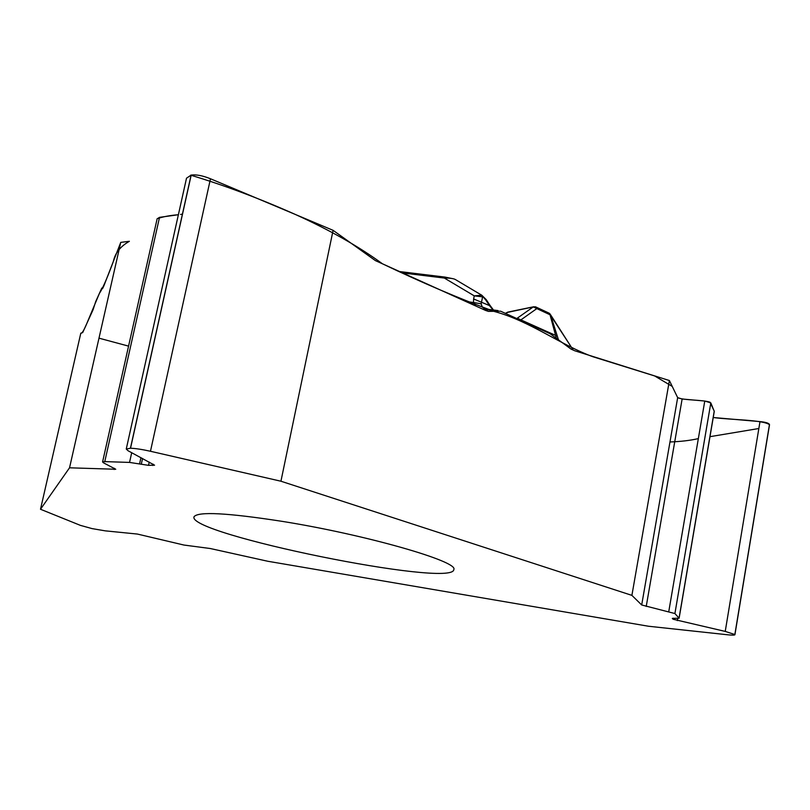 <?xml version="1.0" encoding="UTF-8"?>
<svg xmlns="http://www.w3.org/2000/svg" width="810" height="810" viewBox="0 0 810 810"><rect width="100%" height="100%" fill="white"/><g stroke="black" fill="none" stroke-linecap="round" stroke-linejoin="round"><path stroke-width="1.21" d="M69.538 467.805L40.5 509.257L80.808 333.183L82.691 332.596L93.069 309.734L95.671 301.664L101.534 288.643L101.878 288.026L102.546 288.562L103.731 286.224L120.751 242.372L69.538 467.805L115.749 469.253L103.629 462.895L102.576 461.983L104.773 461.609L129.549 462.419L148.534 465.345L154.568 465.193L128.051 450.735L126.259 449.034L130.531 448.234C135.604 448.416 142.246 449.428 150.468 451.271L280.938 481.221L333.092 230.334L375.394 260.607L485.474 310.392L488.379 311.384L500.631 311.202L550.213 333.781L571.02 349.08L574.715 350.76L669.394 380.538L631.901 595.37L280.938 481.221M40.5 509.257L80.352 525.356L92.117 528.616L105.178 530.844L137.356 534.053L183.961 545.049L210.286 548.522L267.725 561.249L648.486 626.241L727.836 634.797C732.311 635.263 734.67 635.232 734.923 634.716L769.49 424.906M281.434 521.245C364.834 534.458 459.027 561.533 453.813 569.541C453.64 588.354 185.743 533.851 194.066 516.699C198.197 511.373 227.316 512.892 281.434 521.245M631.901 595.37L641.692 604.979L674.912 613.545L679.124 618.212L672.33 618.394L673.069 619.225L725.233 631.415L734.852 634.524L769.46 424.531M674.912 613.545L710.815 402.894L714.278 411.419M710.815 402.894L704.771 401.031L682.131 399.006L677.666 397.639L672.229 386.4L654.652 375.951L592.748 356.683C560.743 345.009 529.699 320.912 494.151 311.435C458.713 298.323 421.473 282.447 382.442 263.797C358.962 246.605 330.004 230.192 295.569 214.549C259.757 198.602 224.785 185.47 190.684 175.162M769.5 424.693C762.949 419.732 731.389 420.005 713.245 417.514L759.993 421.605C765.673 422.162 768.822 423.124 769.46 424.501M669.394 380.538L677.666 397.639L641.692 604.979M104.773 461.609L159.519 217.343L178.382 214.731C170.019 215.399 162.952 216.726 157.17 218.69M159.519 217.343L157.12 218.862M186.513 178.19L191.19 175.071C196.334 174.403 202.763 175.638 210.478 178.767L333.092 230.334M120.751 242.372L129.377 241.299C120.396 246.402 115.071 253.095 113.39 261.377C107.143 278.306 102.495 288.927 99.458 293.26L86.812 323.514C83.865 330.551 81.871 333.771 80.808 333.183M558.282 339.916L556.288 337.962L550.02 314.756L550.587 314.908L558.687 340.524M520.314 320.163L520.891 319.899L517.296 318.178L533.274 306.919L506.989 312.508M573.136 350.041L572.214 348.502L572.599 349.798M535.997 307.041L548.775 313.004L550.02 314.756L536.827 308.6L520.891 319.899L557.189 336.099M495.821 310.939L482.325 308.975M475.926 306.079L473.496 302.484L481.17 303.851L482.598 296.835L474.255 295.863L481.778 295.215L486.233 299.639L485.949 300.247L489.412 305.552L493.057 309.947M487.681 309.916L488.714 309.4L498.028 310.574M485.261 308.792L482.294 307.152L481.17 303.851M465.882 301.533L473.496 302.484L473.627 298.971L489.412 305.552L489.696 304.945L486.233 299.639M481.666 295.164L455.352 279.521C453.499 278.498 449.823 278.012 444.336 278.053L402.742 272.98M445.237 277.233L444.336 278.053L474.255 295.863L473.627 298.971M481.778 295.215L485.949 300.247M535.015 306.787L536.827 308.6L533.274 306.919M669.971 441.966C680.683 441.592 690.14 440.478 698.341 438.615M709.985 436.671L758.848 428.51M714.258 411.176L709.995 402.185C702.584 399.705 683.913 400.423 677.697 397.7M182.422 214.164L180.569 214.417M98.992 338.165L128.567 346.123M677.342 620.592L677.707 618.476M673.069 619.225L673.242 618.202M679.063 618.06L714.238 411.115M668.776 611.56L704.771 401.031M646.228 606.447L682.131 399.006M725.233 631.415L759.993 421.605M152.796 465.497L153.1 464.13M148.534 465.345L149.253 462.075M141.274 464.272L142.55 458.49M139.563 463.897L140.95 457.63M129.549 462.419L131.706 452.689M114.159 469.506L114.423 468.322M150.468 451.271L210.478 178.767M130.531 448.234L191.19 175.071M130.43 448.234L191.099 175.092M505.511 313.419L508.731 311.921L533.537 306.798M550.506 314.665L572.214 348.502L549.18 313.186M549.352 313.328L549.939 313.784M102.819 288.137L102.09 288.208M516.77 318.553L517.296 318.178M714.258 411.5L679.124 618.212M769.47 425.027L734.923 634.716M157.069 219.085L102.576 461.983M186.422 178.595L126.259 449.034M505.399 313.369L507.475 312.255M572.144 348.28L573.156 350.041M507.354 312.316L508.113 312.052M488.369 309.359L485.17 308.742M444.984 277.091L399.613 271.563M445.105 277.111L453.701 278.863M489.696 304.945L493.462 309.997M535.592 306.848L533.405 306.838M102.941 287.925L102.05 288.006"/></g></svg>
